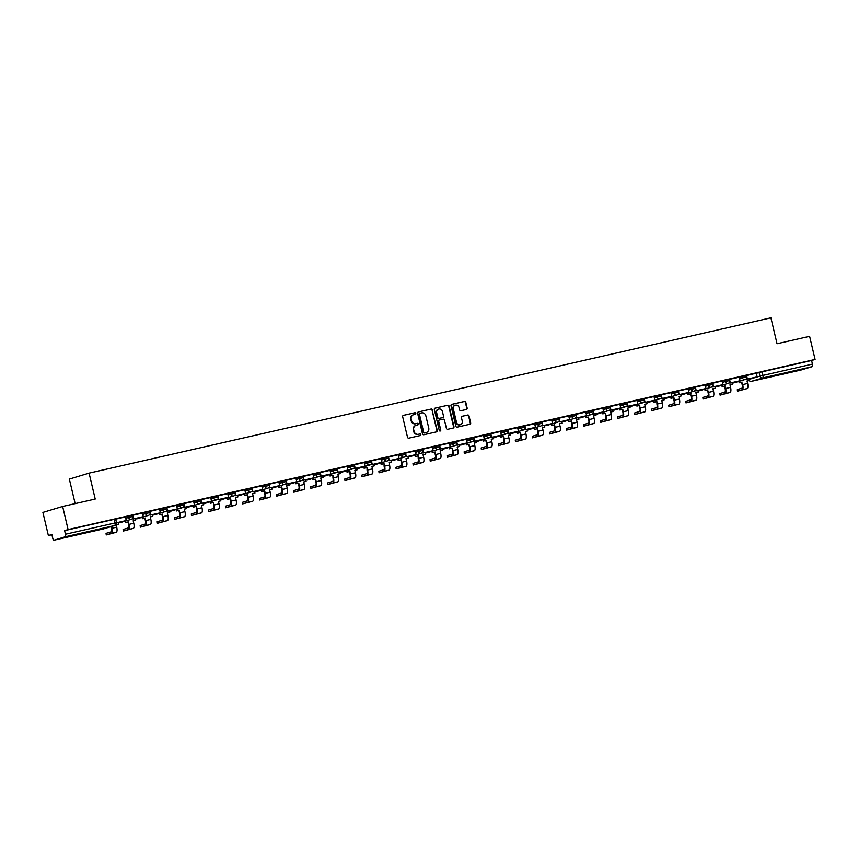 <?xml version="1.0" encoding="UTF-8"?>
<svg xmlns="http://www.w3.org/2000/svg" width="858" height="858" viewBox="0 0 858 858"><rect width="100%" height="100%" fill="white"/><g stroke="black" fill="none" stroke-linecap="round" stroke-linejoin="round"><path stroke-width="1.29" d="M415.808 413.374A0.826 0.772 73.2 0 0 414.875 412.741L403.474 415.347A1.169 1.105 73.2 0 0 402.67 416.731L407.518 437.258A1.169 1.105 73.2 0 0 408.869 438.148L420.259 435.553A0.826 0.772 73.2 0 0 420.828 434.588A0.826 0.772 73.2 0 0 419.884 433.955L418.414 434.298A3.754 3.518 73.2 0 1 414.114 431.424L413.706 429.719A3.754 3.518 73.2 0 1 416.28 425.289L417.76 424.946A0.826 0.772 73.2 0 0 418.318 423.981A0.826 0.772 73.2 0 0 417.385 423.348L415.905 423.691A3.754 3.518 73.2 0 1 411.604 420.817L411.207 419.112A3.754 3.518 73.2 0 1 413.771 414.682L415.251 414.339A0.826 0.772 73.2 0 0 415.808 413.374M415.047 414.393A0.826 0.772 73.2 0 0 414.478 412.87L403.249 415.422M420.055 435.607A0.826 0.772 73.2 0 0 419.487 434.073L418.414 434.298M417.556 425A0.826 0.772 73.2 0 0 416.988 423.466L415.905 423.691M79.655 533.697L67.514 536.765L79.655 533.697M792.771 371.267L780.619 374.345L792.771 371.267M466.366 409.491A1.169 1.105 73.2 0 0 467.17 408.108L465.808 402.348A1.169 1.105 73.2 0 0 464.468 401.447L451.812 404.332A1.169 1.105 73.2 0 0 451.008 405.716L455.855 426.244A1.169 1.105 73.2 0 0 457.196 427.145L469.862 424.26A1.169 1.105 73.2 0 0 470.667 422.876L469.015 415.916A1.169 1.105 73.2 0 0 467.674 415.025L462.258 416.259A1.169 1.105 73.2 0 0 461.454 417.642L462.269 421.085A3.132 2.939 73.2 0 1 460.306 424.742A3.132 2.939 73.2 0 1 456.531 422.393L453.335 408.88A3.132 2.939 73.2 0 1 455.298 405.223A3.132 2.939 73.2 0 1 459.073 407.571L459.609 409.824A1.169 1.105 73.2 0 0 460.95 410.725L466.366 409.491M65.219 536.797L54.054 540.165A2.392 0.826 -102.8 0 0 54.054 540.165A2.392 0.826 -102.8 0 1 52.713 538.084L51.855 534.48L48.37 535.531L42.9 512.408L62.645 506.456L95.217 499.045L89.093 473.133L770.934 317.825L777.058 343.736L809.63 336.315L815.1 359.438L68.104 529.579L64.607 530.63L65.465 534.234L116.516 522.651L115.658 519.047L114.125 519.358L114.983 522.962A2.392 0.826 -102.8 0 1 114.736 525.525L65.219 536.797A2.392 0.826 -102.8 0 0 65.465 534.234M62.645 506.456L68.104 529.579M432.443 409.942A1.169 1.105 73.2 0 0 431.102 409.051L418.436 411.937A1.169 1.105 73.2 0 0 417.631 413.32L422.49 433.848A1.169 1.105 73.2 0 0 423.831 434.738L436.497 431.864A1.169 1.105 73.2 0 0 437.29 430.469L432.046 410.06A1.169 1.105 73.2 0 0 430.705 409.169L418.211 412.012M435.124 408.129L447.779 405.255A1.169 1.105 73.2 0 1 449.131 406.145L453.979 426.673A1.169 1.105 73.2 0 1 453.174 428.056L447.758 429.29A1.169 1.105 73.2 0 1 446.417 428.399L444.444 420.066A1.169 1.105 73.2 0 0 443.103 419.176L439.511 419.991A1.169 1.105 73.2 0 0 438.706 421.375L440.755 430.051A0.826 0.772 73.2 0 1 440.24 431.006A0.826 0.772 73.2 0 1 439.253 430.384L434.32 409.513A1.169 1.105 73.2 0 1 435.124 408.129L434.985 408.172M756.316 373.348L759.115 372.511L759.963 376.104L812.462 364.092A2.392 0.826 77.2 0 1 812.215 366.656L801.04 370.023A2.392 0.826 77.2 0 1 801.029 370.034A2.392 0.826 77.2 0 1 801.007 370.034M48.37 535.531L51.92 534.727M75.15 503.614L69.348 479.086L89.093 473.133M815.1 359.438L811.604 360.489L812.462 364.092M116.549 522.801L126.233 520.549L125.44 516.934L115.691 519.154M132.818 518.071L133.044 519.036L143.286 516.666L142.492 513.052L132.743 515.272M149.871 514.189L150.096 515.154L160.339 512.784L159.545 509.169L149.796 511.389M166.924 510.306L167.149 511.271L177.392 508.901L176.598 505.287L166.849 507.507M183.977 506.424L184.202 507.389L194.444 505.019L193.651 501.404L183.891 503.625M201.029 502.541L201.255 503.507L211.497 501.136L210.703 497.522L200.944 499.742M218.082 498.659L218.307 499.624L228.55 497.254L227.745 493.64L217.996 495.86M235.124 494.776L235.36 495.731L245.602 493.361L244.798 489.746L235.049 491.966M252.177 490.883L252.413 491.849L262.655 489.478L261.851 485.864L252.102 488.084M269.23 487.001L269.455 487.966L279.697 485.596L278.904 481.981L269.155 484.202M286.282 483.118L286.508 484.084L296.75 481.713L295.956 478.099L286.207 480.319M303.335 479.236L303.56 480.201L313.803 477.831L313.009 474.217L303.26 476.437M320.388 475.353L320.613 476.319L330.856 473.948L330.062 470.334L320.313 472.554M337.441 471.471L337.666 472.436L347.908 470.066L347.115 466.452L337.366 468.672M354.493 467.589L354.719 468.554L364.961 466.173L364.167 462.559L354.408 464.789M371.546 463.706L371.771 464.661L382.014 462.29L381.22 458.676L371.46 460.896M388.599 459.813L388.824 460.778L399.067 458.408L398.262 454.794L388.513 457.014M405.641 455.93L405.877 456.896L416.119 454.526L415.315 450.911L405.566 453.131M422.694 452.048L422.93 453.013L433.172 450.643L432.368 447.029L422.619 449.249M439.746 448.166L439.972 449.131L450.214 446.761L449.42 443.146L439.671 445.366M456.799 444.283L457.024 445.248L467.267 442.878L466.473 439.264L456.724 441.484M473.852 440.401L474.077 441.366L484.32 438.996L483.526 435.381L473.777 437.601M490.905 436.518L491.13 437.473L501.372 435.103L500.579 431.488L490.83 433.719M507.957 432.625L508.183 433.59L518.425 431.22L517.631 427.606L507.872 429.826M525.01 428.743L525.235 429.708L535.478 427.338L534.684 423.723L524.924 425.943M551.673 419.862L541.977 422.061M559.116 420.978L559.341 421.943L569.583 419.573L568.779 415.958L559.03 418.178M576.158 417.095L576.394 418.06L586.636 415.69L585.832 412.076L576.083 414.296M593.21 413.213L593.446 414.178L603.678 411.808L602.884 408.194L593.135 410.414M610.263 409.33L610.488 410.296L620.731 407.925L619.937 404.311L610.188 406.531M627.316 405.448L627.541 406.402L637.784 404.032L636.99 400.418L627.241 402.649M644.369 401.555L644.594 402.52L654.836 400.15L654.043 396.535L644.294 398.756M671.042 392.674L661.346 394.873M678.474 393.79L678.699 394.755L688.942 392.385L688.148 388.771L678.388 390.991M705.147 384.899L695.441 387.108M712.58 386.025L712.805 386.99L723.047 384.62L722.243 381.006L712.494 383.226M729.632 382.142L729.858 383.108L740.1 380.738L739.296 377.123L729.547 379.343M739.274 377.23L742.063 376.394L742.363 377.67L746.878 376.619L746.578 375.343L742.063 376.394M722.221 381.113L725.01 380.276L725.31 381.553L729.826 380.502L729.525 379.225L725.01 380.276M705.169 385.006L707.957 384.159L708.258 385.435L712.773 384.395L712.472 383.108L707.957 384.159M688.116 388.889L690.905 388.041L691.216 389.317L695.72 388.277L695.42 386.99L690.905 388.041M671.063 392.771L673.852 391.924L674.163 393.2L678.667 392.16L678.367 390.883L673.852 391.924M654.01 396.653L656.81 395.806L657.11 397.093L661.615 396.042L661.314 394.766L656.81 395.806M636.958 400.536L639.757 399.699L640.057 400.976L644.562 399.925L644.261 398.648L639.757 399.699M619.905 404.418L622.704 403.582L623.005 404.858L627.509 403.807L627.209 402.531L622.704 403.582M602.852 408.301L605.651 407.464L605.952 408.74L610.467 407.689L610.156 406.413L605.651 407.464M585.8 412.183L588.599 411.347L588.899 412.623L593.414 411.572L593.114 410.296L588.599 411.347M568.757 416.076L571.546 415.229L571.846 416.505L576.361 415.465L576.061 414.178L571.546 415.229M551.705 419.959L554.493 419.112L554.794 420.388L559.309 419.348L559.008 418.071L554.493 419.112M534.652 423.841L537.44 422.994L537.741 424.27L542.256 423.23L541.956 421.954L537.44 422.994M517.599 427.724L520.388 426.876L520.699 428.163L525.203 427.112L524.903 425.836L520.388 426.876M500.546 431.606L503.335 430.77L503.646 432.046L508.151 430.995L507.85 429.719L503.335 430.77M483.494 435.489L486.293 434.652L486.593 435.928L491.098 434.877L490.797 433.601L486.293 434.652M466.441 439.371L469.24 438.535L469.541 439.811L474.045 438.76L473.745 437.483L469.24 438.535M449.388 443.254L452.187 442.417L452.488 443.693L456.992 442.642L456.692 441.366L452.187 442.417M432.335 447.147L435.135 446.299L435.435 447.576L439.95 446.535L439.639 445.248L435.135 446.299M415.283 451.029L418.082 450.182L418.382 451.458L422.897 450.418L422.597 449.142L418.082 450.182M398.241 454.912L401.029 454.064L401.329 455.351L405.845 454.3L405.544 453.024L401.029 454.064M381.188 458.794L383.976 457.947L384.277 459.234L388.792 458.183L388.492 456.906L383.976 457.947M364.135 462.676L366.924 461.84L367.224 463.116L371.739 462.065L371.439 460.789L366.924 461.84M347.082 466.559L349.871 465.722L350.182 466.999L354.686 465.948L354.386 464.671L349.871 465.722M330.03 470.441L332.818 469.605L333.129 470.881L337.634 469.83L337.333 468.554L332.818 469.605M312.977 474.324L315.776 473.487L316.076 474.764L320.581 473.713L320.281 472.436L315.776 473.487M295.924 478.217L298.723 477.37L299.024 478.646L303.528 477.606L303.228 476.319L298.723 477.37M278.871 482.099L281.671 481.252L281.971 482.528L286.475 481.488L286.175 480.212L281.671 481.252M261.819 485.982L264.618 485.135L264.918 486.422L269.433 485.371L269.122 484.094L264.618 485.135M244.766 489.864L247.565 489.017L247.865 490.304L252.381 489.253L252.08 487.977L247.565 489.017M227.724 493.747L230.512 492.91L230.813 494.187L235.328 493.136L235.028 491.859L230.512 492.91M210.671 497.629L213.46 496.793L213.76 498.069L218.275 497.018L217.975 495.742L213.46 496.793M193.618 501.512L196.407 500.675L196.707 501.951L201.222 500.9L200.922 499.624L196.407 500.675M176.566 505.405L179.354 504.558L179.665 505.834L184.17 504.794L183.869 503.507L179.354 504.558M159.513 509.287L162.301 508.44L162.612 509.716L167.117 508.676L166.817 507.389L162.301 508.44M142.46 513.17L145.259 512.323L145.56 513.599L150.064 512.558L149.764 511.282L145.259 512.323M125.407 517.052L128.207 516.205L128.507 517.492L133.011 516.441L132.711 515.165L128.207 516.205M746.675 378.26L746.91 379.225L757.153 376.855L756.348 373.241L746.599 375.461M811.604 360.489L759.115 372.511M64.607 530.63L114.125 519.358M413.363 414.8A3.754 3.518 73.2 0 0 410.81 419.23L411.207 419.112M415.508 423.809A3.754 3.518 73.2 0 1 411.218 420.935L410.81 419.23M415.862 425.407A3.754 3.518 73.2 0 0 413.32 429.837L413.706 429.719M418.018 434.416A3.754 3.518 73.2 0 1 413.717 431.542L413.32 429.837M436.325 431.896A1.169 1.105 73.2 0 0 436.904 430.598L432.046 410.06M420.002 413.256A0.826 0.772 73.2 0 0 419.433 414.232L423.691 432.25A0.826 0.772 73.2 0 0 424.635 432.872L426.19 432.518A3.754 3.518 73.2 0 0 428.764 428.088L425.847 415.776A3.754 3.518 73.2 0 0 421.557 412.902L420.002 413.256M419.905 413.288L419.605 413.384A0.826 0.772 73.2 0 0 419.036 414.35L419.433 414.232M425.793 432.647L426.19 432.518A3.754 3.518 73.2 0 1 425.793 432.647L424.238 433A0.826 0.772 73.2 0 1 423.305 432.368L419.036 414.35M434.899 408.215L447.779 405.255M453.013 428.099A1.169 1.105 73.2 0 0 453.582 426.791L448.734 406.263A1.169 1.105 73.2 0 0 447.393 405.373M439.371 420.034L439.114 420.109A1.169 1.105 73.2 0 0 438.309 421.493L440.755 430.051M440.036 431.038A0.826 0.772 73.2 0 0 440.358 430.169M442.406 411.432A3.132 2.939 73.2 0 0 438.631 409.084A3.132 2.939 73.2 0 0 436.668 412.741L437.794 417.503A1.169 1.105 73.2 0 0 439.135 418.393L442.728 417.578A1.169 1.105 73.2 0 0 443.532 416.194L442.406 411.432M438.438 409.148A3.132 2.939 73.2 0 0 436.272 412.859L436.668 412.741M442.471 417.653A1.169 1.105 73.2 0 1 442.331 417.696L438.738 418.511A1.169 1.105 73.2 0 1 437.398 417.621L436.272 412.859M455.105 405.298A3.132 2.939 73.2 0 0 452.938 408.998L453.335 408.88M460.103 424.796A3.132 2.939 73.2 0 1 456.134 422.511L452.938 408.998M469.691 424.292A1.169 1.105 73.2 0 0 470.27 422.994L468.618 416.033A1.169 1.105 73.2 0 0 467.278 415.143L462.033 416.334M466.205 409.523A1.169 1.105 73.2 0 0 466.773 408.226L465.411 402.466A1.169 1.105 73.2 0 0 464.071 401.565L451.576 404.418M106.253 534.942L106.049 533.376L106.253 534.942L116.238 532.282A4.773 1.641 -102.8 0 0 116.72 527.166L116.13 524.667L118.533 524.12L118.136 522.436M118.533 524.12L116.141 524.699M110.875 526.694L111.293 528.442A3.228 1.115 77.2 0 1 110.961 531.896L106.049 533.376M126.233 520.549L116.538 522.758M106.403 534.888L111.325 533.408A4.773 1.641 -102.8 0 0 111.808 528.281L111.39 526.533M123.305 531.059L123.102 529.493L123.305 531.059L133.29 528.399A4.773 1.641 -102.8 0 0 133.773 523.283L133.183 520.785L135.585 520.238L135.189 518.554M135.585 520.238L133.194 520.817M123.455 531.005L128.378 529.525A4.773 1.641 -102.8 0 0 128.85 524.399L128.26 521.9L128.346 524.549A3.228 1.115 77.2 0 1 128.014 528.013L123.102 529.493M127.756 522.061L125.343 522.608L125.525 521.042M125.011 521.192L125.343 522.608M143.286 516.666L133.558 518.886L133.076 516.827M128.26 521.9L125.858 522.447M140.358 527.177L140.154 525.611L140.358 527.177L150.343 524.517A4.773 1.641 -102.8 0 0 150.826 519.39L150.236 516.902L152.638 516.344L152.241 514.671M152.638 516.344L150.247 516.934M140.508 527.123L145.431 525.643A4.773 1.641 -102.8 0 0 145.903 520.516L144.798 518.168L145.388 520.667A3.228 1.115 77.2 0 1 145.066 524.131L140.154 525.611M144.798 518.168L142.396 518.715L142.578 517.159M142.063 517.31L142.396 518.715M160.339 512.784L150.611 515.004L150.129 512.945M145.313 518.018L142.911 518.564M157.411 523.294L157.207 521.728L157.411 523.294L167.396 520.634A4.773 1.641 -102.8 0 0 167.878 515.508L167.289 513.009L169.691 512.462L169.294 510.778M169.691 512.462L167.299 513.052M157.561 523.241L162.473 521.761A4.773 1.641 -102.8 0 0 162.956 516.634L161.851 514.285L162.441 516.784A3.228 1.115 77.2 0 1 162.119 520.248L157.207 521.728M161.851 514.285L159.449 514.832L159.631 513.277M159.116 513.427L159.449 514.832M177.392 508.901L167.664 511.111L167.181 509.062M162.366 514.135L159.963 514.682M174.464 519.412L174.26 517.846L174.464 519.412L184.449 516.752A4.773 1.641 -102.8 0 0 184.931 511.625L184.341 509.126L186.744 508.579L186.347 506.896M186.744 508.579L184.352 509.169M174.614 519.358L179.526 517.867A4.773 1.641 -102.8 0 0 180.008 512.752L178.904 510.403L179.494 512.902A3.228 1.115 77.2 0 1 179.172 516.366L174.26 517.846M178.904 510.403L176.501 510.95L176.684 509.384M176.169 509.545L176.501 510.95M194.444 505.019L184.717 507.228L184.234 505.18M179.419 510.253L177.016 510.8M191.506 515.529L191.313 513.963L191.506 515.529L201.501 512.87A4.773 1.641 -102.8 0 0 201.984 507.743L201.394 505.244L203.796 504.697L203.4 503.013M203.796 504.697L201.394 505.287M191.666 515.465L196.579 513.985A4.773 1.641 -102.8 0 0 197.061 508.869L196.471 506.37L196.546 509.019A3.228 1.115 77.2 0 1 196.225 512.473L191.313 513.963M195.956 506.52L193.554 507.067L193.736 505.501M193.222 505.662L193.554 507.067M211.497 501.136L201.769 503.346L201.276 501.297M196.471 506.37L194.069 506.917M208.558 511.647L208.365 510.07L208.558 511.647L218.554 508.987A4.773 1.641 -102.8 0 0 219.037 503.861L218.447 501.362L220.849 500.815L220.452 499.131M220.849 500.815L218.447 501.394M208.719 511.582L213.631 510.102A4.773 1.641 -102.8 0 0 214.114 504.976L213.524 502.477L213.599 505.137A3.228 1.115 77.2 0 1 213.277 508.59L208.365 510.07M213.009 502.638L210.607 503.185L210.789 501.619M210.274 501.78L210.607 503.185M228.55 497.254L218.822 499.463L218.329 497.415M213.524 502.477L211.122 503.035M225.611 507.764L225.407 506.188L225.611 507.764L235.607 505.105A4.773 1.641 -102.8 0 0 236.079 499.978L235.489 497.479L237.902 496.932L237.505 495.248M237.902 496.932L235.5 497.511M225.772 507.7L230.684 506.22A4.773 1.641 -102.8 0 0 231.167 501.093L230.577 498.595L230.652 501.254A3.228 1.115 77.2 0 1 230.33 504.708L225.407 506.188M230.062 498.755L227.66 499.302L227.842 497.737M227.327 497.897L227.66 499.302M245.602 493.361L235.875 495.581L235.382 493.522M230.577 498.595L228.174 499.142M242.664 503.871L242.46 502.305L242.664 503.871L252.66 501.211A4.773 1.641 -102.8 0 0 253.131 496.096L252.542 493.597L254.955 493.05L254.547 491.366M254.955 493.05L252.552 493.629M242.825 503.818L247.737 502.338A4.773 1.641 -102.8 0 0 248.219 497.211L247.63 494.712L247.705 497.372A3.228 1.115 77.2 0 1 247.383 500.825L242.46 502.305M247.115 494.873L244.712 495.42L244.884 493.854M244.38 494.004L244.712 495.42M262.655 489.478L252.917 491.698L252.434 489.639M247.63 494.712L245.216 495.259M259.717 499.989L259.513 498.423L259.717 499.989L269.702 497.329A4.773 1.641 -102.8 0 0 270.184 492.213L269.594 489.714L271.997 489.167L271.6 487.483M271.997 489.167L269.605 489.746M259.877 499.935L264.79 498.455A4.773 1.641 -102.8 0 0 265.272 493.329L264.682 490.83L264.757 493.479A3.228 1.115 77.2 0 1 264.436 496.943L259.513 498.423M264.167 490.99L261.765 491.537L261.937 489.972M261.422 490.122L261.765 491.537M279.697 485.596L269.97 487.816L269.487 485.757M264.682 490.83L262.269 491.377M276.769 496.106L276.566 494.54L276.769 496.106L286.754 493.447A4.773 1.641 -102.8 0 0 287.237 488.32L286.647 485.832L289.049 485.274L288.653 483.601M289.049 485.274L286.658 485.864M276.919 496.053L281.842 494.573A4.773 1.641 -102.8 0 0 282.325 489.446L281.724 486.947L281.81 489.596A3.228 1.115 77.2 0 1 281.478 493.06L276.566 494.54M281.22 487.097L278.807 487.644L278.989 486.089M278.475 486.239L278.807 487.644M296.75 481.713L287.022 483.933L286.54 481.874M281.724 486.947L279.322 487.494M293.822 492.224L293.618 490.658L293.822 492.224L303.807 489.564A4.773 1.641 -102.8 0 0 304.29 484.438L303.7 481.939L306.102 481.392L305.705 479.708M306.102 481.392L303.711 481.981M293.972 492.17L298.895 490.679A4.773 1.641 -102.8 0 0 299.367 485.564L298.777 483.065L298.863 485.714A3.228 1.115 77.2 0 1 298.53 489.178L293.618 490.658M298.273 483.215L295.86 483.762L296.042 482.207M295.527 482.357L295.86 483.762M313.803 477.831L304.075 480.04L303.593 477.992M298.777 483.065L296.375 483.612M310.875 488.341L310.671 486.776L310.875 488.341L320.86 485.682A4.773 1.641 -102.8 0 0 321.342 480.555L320.753 478.056L323.155 477.509L322.758 475.825M323.155 477.509L320.763 478.099M311.025 488.277L315.948 486.797A4.773 1.641 -102.8 0 0 316.42 481.681L315.315 479.332L315.905 481.831A3.228 1.115 77.2 0 1 315.583 485.296L310.671 486.776M315.315 479.332L312.913 479.879L313.095 478.314M312.58 478.474L312.913 479.879M330.856 473.948L321.128 476.158L320.645 474.109M315.83 479.182L313.427 479.729M327.928 484.459L327.724 482.893L327.928 484.459L337.913 481.799A4.773 1.641 -102.8 0 0 338.395 476.673L337.805 474.174L340.208 473.627L339.811 471.943M340.208 473.627L337.816 474.206M328.078 484.395L332.99 482.915A4.773 1.641 -102.8 0 0 333.472 477.799L332.883 475.3L332.958 477.949A3.228 1.115 77.2 0 1 332.636 481.402L327.724 482.893M332.368 475.45L329.965 475.997L330.148 474.431M329.633 474.592L329.965 475.997M347.908 470.066L338.181 472.275L337.698 470.227M332.883 475.3L330.48 475.847M344.98 480.577L344.777 479L344.98 480.577L354.965 477.917A4.773 1.641 -102.8 0 0 355.448 472.79L354.858 470.291L357.26 469.744L356.864 468.06M357.26 469.744L354.858 470.323M345.131 480.512L350.043 479.032A4.773 1.641 -102.8 0 0 350.525 473.906L349.935 471.407L350.01 474.066A3.228 1.115 77.2 0 1 349.689 477.52L344.777 479M349.421 471.568L347.018 472.114L347.2 470.549M346.686 470.71L347.018 472.114M364.961 466.173L355.233 468.393L354.751 466.334M349.935 471.407L347.533 471.964M362.022 476.694L361.829 475.118L362.022 476.694L372.018 474.034A4.773 1.641 -102.8 0 0 372.501 468.908L371.911 466.409L374.313 465.862L373.916 464.178M374.313 465.862L371.911 466.441M362.183 476.63L367.095 475.15A4.773 1.641 -102.8 0 0 367.578 470.023L366.988 467.524L367.063 470.184A3.228 1.115 77.2 0 1 366.741 473.637L361.829 475.118M366.473 467.685L364.071 468.232L364.253 466.666M363.738 466.816L364.071 468.232M382.014 462.29L372.286 464.51L371.793 462.451M366.988 467.524L364.586 468.071M379.075 472.801L378.882 471.235L379.075 472.801L389.071 470.141A4.773 1.641 -102.8 0 0 389.553 465.025L388.953 462.526L391.366 461.979L390.969 460.296M391.366 461.979L388.964 462.559M379.236 472.747L384.148 471.267A4.773 1.641 -102.8 0 0 384.631 466.141L384.041 463.642L384.116 466.302A3.228 1.115 77.2 0 1 383.794 469.755L378.882 471.235M383.526 463.803L381.124 464.35L381.306 462.784M380.791 462.934L381.124 464.35M399.067 458.408L389.339 460.628L388.846 458.569M384.041 463.642L381.638 464.189M396.128 468.918L395.924 467.353L396.128 468.918L406.124 466.259A4.773 1.641 -102.8 0 0 406.595 461.143L406.006 458.644L408.419 458.097L408.022 456.413M408.419 458.097L406.016 458.676M396.289 468.865L401.201 467.385A4.773 1.641 -102.8 0 0 401.683 462.258L401.094 459.759L401.169 462.408A3.228 1.115 77.2 0 1 400.847 465.873L395.924 467.353M400.579 459.92L398.176 460.467L398.359 458.901M397.844 459.051L398.176 460.467M416.119 454.526L406.392 456.746L405.898 454.686M401.094 459.759L398.691 460.306M413.181 465.036L412.977 463.47L413.181 465.036L423.176 462.376A4.773 1.641 -102.8 0 0 423.648 457.25L423.058 454.751L425.471 454.204L425.064 452.52M425.471 454.204L423.069 454.794M413.341 464.982L418.254 463.502A4.773 1.641 -102.8 0 0 418.736 458.376L418.146 455.877L418.221 458.526A3.228 1.115 77.2 0 1 417.9 461.99L412.977 463.47M417.631 456.027L415.229 456.574L415.401 455.019M414.897 455.169L415.229 456.574M433.172 450.643L423.434 452.863L422.951 450.804M418.146 455.877L415.733 456.424M430.233 461.154L430.03 459.588L430.233 461.154L440.218 458.494A4.773 1.641 -102.8 0 0 440.701 453.367L440.111 450.868L442.514 450.321L442.117 448.637M442.514 450.321L440.122 450.911M430.394 461.1L435.306 459.609A4.773 1.641 -102.8 0 0 435.789 454.493L434.684 452.145L435.274 454.643A3.228 1.115 77.2 0 1 434.952 458.108L430.03 459.588M434.684 452.145L432.271 452.692L432.453 451.136M431.939 451.287L432.271 452.692M450.214 446.761L440.486 448.97L440.004 446.921M435.199 451.994L432.786 452.541M447.286 457.271L447.082 455.705L447.286 457.271L457.271 454.611A4.773 1.641 -102.8 0 0 457.754 449.485L457.164 446.986L459.566 446.439L459.169 444.755M459.566 446.439L457.175 447.029M447.436 457.207L452.359 455.727A4.773 1.641 -102.8 0 0 452.842 450.611L452.241 448.112L452.327 450.761A3.228 1.115 77.2 0 1 451.994 454.214L447.082 455.705M451.737 448.262L449.324 448.809L449.506 447.243M448.991 447.404L449.324 448.809M467.267 442.878L457.539 445.087L457.057 443.039M452.241 448.112L449.839 448.659M464.339 453.389L464.135 451.823L464.339 453.389L474.324 450.729A4.773 1.641 -102.8 0 0 474.806 445.602L474.217 443.103L476.619 442.556L476.222 440.873M476.619 442.556L474.227 443.136M464.489 453.324L469.412 451.844A4.773 1.641 -102.8 0 0 469.884 446.718L468.79 444.38L469.38 446.879A3.228 1.115 77.2 0 1 469.047 450.332L464.135 451.823M468.79 444.38L466.377 444.927L466.559 443.361M466.044 443.522L466.377 444.927M484.32 438.996L474.592 441.205L474.109 439.157M469.294 444.229L466.891 444.776M481.392 449.506L481.188 447.93L481.392 449.506L491.377 446.846A4.773 1.641 -102.8 0 0 491.859 441.72L491.269 439.221L493.672 438.674L493.275 436.99M493.672 438.674L491.28 439.253M481.542 449.442L486.465 447.962A4.773 1.641 -102.8 0 0 486.936 442.835L485.832 440.497L486.422 442.996A3.228 1.115 77.2 0 1 486.1 446.45L481.188 447.93M485.832 440.497L483.429 441.044L483.612 439.478M483.097 439.639L483.429 441.044M501.372 435.103L491.645 437.323L491.162 435.263M486.347 440.336L483.944 440.894M498.444 445.613L498.241 444.047L498.444 445.613L508.429 442.953A4.773 1.641 -102.8 0 0 508.912 437.837L508.322 435.338L510.724 434.791L510.328 433.108M510.724 434.791L508.333 435.371M498.595 445.559L503.507 444.079A4.773 1.641 -102.8 0 0 503.989 438.953L503.399 436.454L503.474 439.114A3.228 1.115 77.2 0 1 503.153 442.567L498.241 444.047M502.885 436.615L500.482 437.162L500.664 435.596M500.15 435.746L500.482 437.162M518.425 431.22L508.697 433.44L508.215 431.381M503.399 436.454L500.997 437.001M515.497 441.731L515.293 440.165L515.497 441.731L525.482 439.071A4.773 1.641 -102.8 0 0 525.965 433.955L525.375 431.456L527.777 430.909L527.38 429.225M527.777 430.909L525.375 431.488M515.647 441.677L520.559 440.197A4.773 1.641 -102.8 0 0 521.042 435.07L520.452 432.571L520.527 435.231A3.228 1.115 77.2 0 1 520.205 438.685L515.293 440.165M519.937 432.732L517.535 433.279L517.717 431.713M517.202 431.864L517.535 433.279M535.478 427.338L525.75 429.558L525.268 427.499M520.452 432.571L518.05 433.118M532.539 437.848L532.346 436.282L532.539 437.848L542.535 435.188A4.773 1.641 -102.8 0 0 543.017 430.072L542.428 427.574L544.83 427.027L544.433 425.343M544.83 427.027L542.428 427.606M532.7 437.794L537.612 436.314A4.773 1.641 -102.8 0 0 538.095 431.188L537.505 428.689L537.58 431.338A3.228 1.115 77.2 0 1 537.258 434.802L532.346 436.282M536.99 428.839L534.588 429.397L534.77 427.831M534.255 427.981L534.588 429.397M542.063 424.86L542.288 425.825L552.531 423.455L542.803 425.675L542.31 423.616M552.531 423.455L551.673 419.852M537.505 428.689L535.102 429.236M549.592 433.966L549.399 432.4L549.592 433.966L559.588 431.306A4.773 1.641 -102.8 0 0 560.07 426.179L559.47 423.68L561.883 423.133L561.486 421.45M561.883 423.133L559.48 423.723M549.753 433.912L554.665 432.432A4.773 1.641 -102.8 0 0 555.147 427.305L554.558 424.807L554.633 427.456A3.228 1.115 77.2 0 1 554.311 430.92L549.399 432.4M554.043 424.957L551.64 425.504L551.823 423.949M551.308 424.099L551.64 425.504M569.583 419.573L559.856 421.793L559.362 419.734M554.558 424.807L552.155 425.354M566.645 430.083L566.441 428.517L566.645 430.083L576.64 427.423A4.773 1.641 -102.8 0 0 577.112 422.297L576.522 419.798L578.935 419.251L578.528 417.567M578.935 419.251L576.533 419.841M566.806 430.03L571.718 428.539A4.773 1.641 -102.8 0 0 572.2 423.423L571.61 420.924L571.685 423.573A3.228 1.115 77.2 0 1 571.364 427.037L566.441 428.517M571.096 421.074L568.693 421.621L568.865 420.066M568.361 420.216L568.693 421.621M586.636 415.69L576.908 417.9L576.415 415.851M571.61 420.924L569.208 421.471M583.697 426.201L583.494 424.635L583.697 426.201L593.693 423.541A4.773 1.641 -102.8 0 0 594.165 418.414L593.575 415.916L595.978 415.369L595.581 413.685M595.978 415.369L593.586 415.958M583.858 426.136L588.77 424.656A4.773 1.641 -102.8 0 0 589.253 419.541L588.148 417.192L588.738 419.691A3.228 1.115 77.2 0 1 588.416 423.144L583.494 424.635M588.148 417.192L585.746 417.739L585.917 416.173M585.413 416.334L585.746 417.739M603.678 411.808L593.95 414.017L593.468 411.969M588.663 417.042L586.25 417.589M600.75 422.318L600.546 420.742L600.75 422.318L610.735 419.659A4.773 1.641 -102.8 0 0 611.218 414.532L610.628 412.033L613.03 411.486L612.633 409.802M613.03 411.486L610.639 412.065M600.9 422.254L605.823 420.774A4.773 1.641 -102.8 0 0 606.306 415.647L605.201 413.309L605.791 415.808A3.228 1.115 77.2 0 1 605.469 419.262L600.546 420.742M605.201 413.309L602.788 413.856L602.97 412.29M602.455 412.451L602.788 413.856M620.731 407.925L611.003 410.135L610.521 408.086M605.716 413.159L603.303 413.706M617.803 418.436L617.599 416.859L617.803 418.436L627.788 415.776A4.773 1.641 -102.8 0 0 628.27 410.65L627.681 408.151L630.083 407.604L629.686 405.92M630.083 407.604L627.691 408.183M617.953 418.372L622.876 416.891A4.773 1.641 -102.8 0 0 623.358 411.765L622.758 409.266L622.844 411.926A3.228 1.115 77.2 0 1 622.511 415.379L617.599 416.859M622.254 409.427L619.841 409.974L620.023 408.408M619.508 408.569L619.841 409.974M637.784 404.032L628.056 406.252L627.573 404.193M622.758 409.266L620.355 409.813M634.856 414.543L634.652 412.977L634.856 414.543L644.841 411.883A4.773 1.641 -102.8 0 0 645.323 406.767L644.733 404.268L647.136 403.721L646.739 402.037M647.136 403.721L644.744 404.3M635.006 414.489L639.929 413.009A4.773 1.641 -102.8 0 0 640.4 407.882L639.296 405.544L639.896 408.043A3.228 1.115 77.2 0 1 639.564 411.497L634.652 412.977M639.296 405.544L636.893 406.091L637.076 404.526M636.561 404.676L636.893 406.091M654.836 400.15L645.109 402.37L644.626 400.311M639.811 405.384L637.408 405.931M651.908 410.66L651.705 409.094L651.908 410.66L661.893 408A4.773 1.641 -102.8 0 0 662.376 402.885L661.786 400.386L664.189 399.839L663.792 398.155M664.189 399.839L661.797 400.418M652.059 410.607L656.971 409.127A4.773 1.641 -102.8 0 0 657.453 404L656.863 401.501L656.938 404.161A3.228 1.115 77.2 0 1 656.617 407.614L651.705 409.094M656.349 401.662L653.946 402.209L654.128 400.643M653.614 400.793L653.946 402.209M661.421 397.672L661.647 398.638L671.889 396.267L662.161 398.487L661.679 396.428M671.889 396.267L671.042 392.664M656.863 401.501L654.461 402.048M668.961 406.778L668.757 405.212L668.961 406.778L678.946 404.118A4.773 1.641 -102.8 0 0 679.429 398.991L678.839 396.503L681.241 395.956L680.844 394.272M681.241 395.956L678.85 396.535M669.111 406.724L674.023 405.244A4.773 1.641 -102.8 0 0 674.506 400.118L673.916 397.619L673.991 400.268A3.228 1.115 77.2 0 1 673.669 403.732L668.757 405.212M673.401 397.769L670.999 398.326L671.181 396.761M670.666 396.911L670.999 398.326M688.942 392.385L679.214 394.605L678.732 392.546M673.916 397.619L671.514 398.166M686.003 402.895L685.81 401.329L686.003 402.895L695.999 400.236A4.773 1.641 -102.8 0 0 696.481 395.109L695.892 392.61L698.294 392.063L697.897 390.379M698.294 392.063L695.892 392.653M686.164 402.842L691.076 401.362A4.773 1.641 -102.8 0 0 691.559 396.235L690.454 393.886L691.044 396.385A3.228 1.115 77.2 0 1 690.722 399.849L685.81 401.329M690.454 393.886L688.052 394.433L688.234 392.878M687.719 393.028L688.052 394.433M695.527 389.907L695.752 390.873L705.995 388.502L696.267 390.722L695.784 388.663M705.995 388.502L705.137 384.899M690.969 393.736L688.566 394.283M703.056 399.013L702.863 397.447L703.056 399.013L713.052 396.353A4.773 1.641 -102.8 0 0 713.534 391.227L712.944 388.728L715.347 388.181L714.95 386.497M715.347 388.181L712.944 388.771M703.217 398.959L708.129 397.469A4.773 1.641 -102.8 0 0 708.611 392.353L707.507 390.004L708.097 392.503A3.228 1.115 77.2 0 1 707.775 395.967L702.863 397.447M707.507 390.004L705.104 390.551L705.287 388.985M704.772 389.146L705.104 390.551M723.047 384.62L713.32 386.829L712.826 384.781M708.022 389.854L705.619 390.401M720.109 395.13L719.905 393.565L720.109 395.13L730.104 392.471A4.773 1.641 -102.8 0 0 730.587 387.344L729.986 384.845L732.4 384.298L732.003 382.614M732.4 384.298L729.997 384.888M720.27 395.066L725.182 393.586A4.773 1.641 -102.8 0 0 725.664 388.47L724.56 386.121L725.149 388.62A3.228 1.115 77.2 0 1 724.828 392.074L719.905 393.565M724.56 386.121L722.157 386.668L722.339 385.103M721.825 385.263L722.157 386.668M740.1 380.738L730.373 382.947L729.879 380.898M725.074 385.971L722.672 386.518M737.161 391.248L736.958 389.671L737.161 391.248L747.157 388.588A4.773 1.641 -102.8 0 0 747.629 383.462L747.039 380.963L749.452 380.416L749.045 378.732M749.452 380.416L747.05 380.995M737.322 391.184L742.234 389.704A4.773 1.641 -102.8 0 0 742.717 384.577L741.612 382.239L742.202 384.738A3.228 1.115 77.2 0 1 741.88 388.191L736.958 389.671M741.612 382.239L739.21 382.786L739.381 381.22M738.877 381.381L739.21 382.786M757.153 376.855L747.425 379.064L746.932 377.016M742.127 382.089L739.725 382.636M749.195 379.354L759.963 376.104A2.392 2.242 -106.8 0 0 762.698 377.938L751.533 381.306L801.04 370.023L751.511 381.306A2.392 0.826 77.2 0 0 751.533 381.306A2.392 2.242 -106.8 0 1 749.27 380.469M812.215 366.656L762.698 377.938A2.392 0.826 -102.8 0 0 762.944 375.375L762.086 371.771M103.55 528.893A2.392 2.392 0 0 0 103.7 528.85A2.392 2.242 73.2 0 1 103.561 528.893A2.392 0.826 77.2 0 1 103.528 528.893A2.392 0.826 77.2 0 1 103.55 528.893L54.033 540.175L103.561 528.893L114.736 525.525A2.392 2.242 73.2 0 0 114.875 525.482A2.392 2.392 0 0 0 116.516 522.651M739.575 378.507L742.363 377.67A2.392 2.242 -106.8 0 0 745.237 379.461A2.392 2.392 0 0 0 746.878 376.619M722.522 382.4L725.31 381.553A2.392 2.242 -106.8 0 0 728.185 383.344A2.392 2.392 0 0 0 729.826 380.502M705.469 386.282L708.258 385.435A2.392 2.242 -106.8 0 0 711.143 387.226A2.392 2.392 0 0 0 712.773 384.395M688.416 390.165L691.216 389.317A2.392 2.242 -106.8 0 0 694.09 391.109A2.392 2.392 0 0 0 695.72 388.277M671.364 394.047L674.163 393.2A2.392 2.242 -106.8 0 0 677.037 394.991A2.392 2.392 0 0 0 678.667 392.16M654.311 397.93L657.11 397.093A2.392 2.242 -106.8 0 0 659.984 398.873A2.392 2.392 0 0 0 661.615 396.042M637.258 401.812L640.057 400.976A2.392 2.242 -106.8 0 0 642.932 402.756A2.392 2.392 0 0 0 644.562 399.925M620.205 405.695L623.005 404.858A2.392 2.242 -106.8 0 0 625.879 406.649A2.392 2.392 0 0 0 627.509 403.807M603.163 409.577L605.952 408.74A2.392 2.242 -106.8 0 0 608.826 410.532A2.392 2.392 0 0 0 610.467 407.689M586.111 413.47L588.899 412.623A2.392 2.242 -106.8 0 0 591.773 414.414A2.392 2.392 0 0 0 593.414 411.572M569.058 417.353L571.846 416.505A2.392 2.242 -106.8 0 0 574.721 418.296A2.392 2.392 0 0 0 576.361 415.465M552.005 421.235L554.794 420.388A2.392 2.242 -106.8 0 0 557.668 422.179A2.392 2.392 0 0 0 559.309 419.348M534.952 425.118L537.741 424.27A2.392 2.242 -106.8 0 0 540.626 426.061A2.392 2.392 0 0 0 542.256 423.23M517.9 429L520.699 428.163A2.392 2.242 -106.8 0 0 523.573 429.944A2.392 2.392 0 0 0 525.203 427.112M500.847 432.882L503.646 432.046A2.392 2.242 -106.8 0 0 506.52 433.837A2.392 2.392 0 0 0 508.151 430.995M483.794 436.765L486.593 435.928A2.392 2.242 -106.8 0 0 489.468 437.719A2.392 2.392 0 0 0 491.098 434.877M466.741 440.658L469.541 439.811A2.392 2.242 -106.8 0 0 472.415 441.602A2.392 2.392 0 0 0 474.045 438.76M449.689 444.541L452.488 443.693A2.392 2.242 -106.8 0 0 455.362 445.484A2.392 2.392 0 0 0 456.992 442.642M432.647 448.423L435.435 447.576A2.392 2.242 -106.8 0 0 438.309 449.367A2.392 2.392 0 0 0 439.95 446.535M415.594 452.305L418.382 451.458A2.392 2.242 -106.8 0 0 421.257 453.249A2.392 2.392 0 0 0 422.897 450.418M398.541 456.188L401.329 455.351A2.392 2.242 -106.8 0 0 404.204 457.132A2.392 2.392 0 0 0 405.845 454.3M381.488 460.07L384.277 459.234A2.392 2.242 -106.8 0 0 387.151 461.014A2.392 2.392 0 0 0 388.792 458.183M364.435 463.953L367.224 463.116A2.392 2.242 -106.8 0 0 370.109 464.907A2.392 2.392 0 0 0 371.739 462.065M347.383 467.835L350.182 466.999A2.392 2.242 -106.8 0 0 353.056 468.79A2.392 2.392 0 0 0 354.686 465.948M330.33 471.728L333.129 470.881A2.392 2.242 -106.8 0 0 336.004 472.672A2.392 2.392 0 0 0 337.634 469.83M313.277 475.611L316.076 474.764A2.392 2.242 -106.8 0 0 318.951 476.555A2.392 2.392 0 0 0 320.581 473.713M296.224 479.493L299.024 478.646A2.392 2.242 -106.8 0 0 301.898 480.437A2.392 2.392 0 0 0 303.528 477.606M279.172 483.376L281.971 482.528A2.392 2.242 -106.8 0 0 284.845 484.32A2.392 2.392 0 0 0 286.475 481.488M262.13 487.258L264.918 486.422A2.392 2.242 -106.8 0 0 267.793 488.202A2.392 2.392 0 0 0 269.433 485.371M245.077 491.141L247.865 490.304A2.392 2.242 -106.8 0 0 250.74 492.084A2.392 2.392 0 0 0 252.381 489.253M228.024 495.023L230.813 494.187A2.392 2.242 -106.8 0 0 233.687 495.978A2.392 2.392 0 0 0 235.328 493.136M210.971 498.906L213.76 498.069A2.392 2.242 -106.8 0 0 216.634 499.86A2.392 2.392 0 0 0 218.275 497.018M193.919 502.799L196.707 501.951A2.392 2.242 -106.8 0 0 199.592 503.743A2.392 2.392 0 0 0 201.222 500.9M176.866 506.681L179.665 505.834A2.392 2.242 -106.8 0 0 182.539 507.625A2.392 2.392 0 0 0 184.17 504.794M159.813 510.564L162.612 509.716A2.392 2.242 -106.8 0 0 165.487 511.507A2.392 2.392 0 0 0 167.117 508.676M142.76 514.446L145.56 513.599A2.392 2.242 -106.8 0 0 148.434 515.39A2.392 2.392 0 0 0 150.064 512.558M125.708 518.329L128.507 517.492A2.392 2.242 -106.8 0 0 131.381 519.272A2.392 2.392 0 0 0 133.011 516.441M120.345 522.597A2.392 2.242 -106.8 0 1 120.066 522.683A2.392 2.242 73.2 0 1 118.393 522.372M137.398 518.715A2.392 2.242 -106.8 0 1 137.119 518.8A2.392 2.242 73.2 0 1 135.446 518.489M154.451 514.832A2.392 2.242 -106.8 0 1 154.172 514.918A2.392 2.242 73.2 0 1 152.499 514.607M171.503 510.95A2.392 2.242 -106.8 0 1 171.225 511.025A2.392 2.242 73.2 0 1 169.552 510.724M188.556 507.057A2.392 2.242 -106.8 0 1 188.277 507.142A2.392 2.242 73.2 0 1 186.604 506.842M205.598 503.174A2.392 2.242 -106.8 0 1 205.33 503.26A2.392 2.242 73.2 0 1 203.657 502.96M222.651 499.292A2.392 2.242 -106.8 0 1 222.383 499.377A2.392 2.242 73.2 0 1 220.71 499.077M239.704 495.409A2.392 2.242 -106.8 0 1 239.425 495.495A2.392 2.242 73.2 0 1 237.763 495.184M256.757 491.527A2.392 2.242 -106.8 0 1 256.478 491.613A2.392 2.242 73.2 0 1 254.805 491.302M273.809 487.644A2.392 2.242 -106.8 0 1 273.53 487.73A2.392 2.242 73.2 0 1 271.857 487.419M290.862 483.762A2.392 2.242 -106.8 0 1 290.583 483.848A2.392 2.242 73.2 0 1 288.91 483.537M307.915 479.879A2.392 2.242 -106.8 0 1 307.636 479.954A2.392 2.242 73.2 0 1 305.963 479.654M324.968 475.986A2.392 2.242 -106.8 0 1 324.689 476.072A2.392 2.242 73.2 0 1 323.016 475.772M342.02 472.104A2.392 2.242 -106.8 0 1 341.741 472.19A2.392 2.242 73.2 0 1 340.068 471.889M359.073 468.221A2.392 2.242 -106.8 0 1 358.794 468.307A2.392 2.242 73.2 0 1 357.121 468.007M376.115 464.339A2.392 2.242 -106.8 0 1 375.847 464.425A2.392 2.242 73.2 0 1 374.174 464.114M393.168 460.456A2.392 2.242 -106.8 0 1 392.9 460.542A2.392 2.242 73.2 0 1 391.227 460.231M410.221 456.574A2.392 2.242 -106.8 0 1 409.942 456.66A2.392 2.242 73.2 0 1 408.279 456.349M427.273 452.692A2.392 2.242 -106.8 0 1 426.994 452.767A2.392 2.242 73.2 0 1 425.321 452.466M444.326 448.809A2.392 2.242 -106.8 0 1 444.047 448.884A2.392 2.242 73.2 0 1 442.374 448.584M461.379 444.916A2.392 2.242 -106.8 0 1 461.1 445.002A2.392 2.242 73.2 0 1 459.427 444.701M478.432 441.033A2.392 2.242 -106.8 0 1 478.153 441.119A2.392 2.242 73.2 0 1 476.48 440.819M495.484 437.151A2.392 2.242 -106.8 0 1 495.205 437.237A2.392 2.242 73.2 0 1 493.532 436.926M512.537 433.269A2.392 2.242 -106.8 0 1 512.258 433.354A2.392 2.242 73.2 0 1 510.585 433.043M529.59 429.386A2.392 2.242 -106.8 0 1 529.311 429.472A2.392 2.242 73.2 0 1 527.638 429.161M546.632 425.504A2.392 2.242 -106.8 0 1 546.364 425.589A2.392 2.242 73.2 0 1 544.691 425.278M563.685 421.621A2.392 2.242 -106.8 0 1 563.406 421.696A2.392 2.242 73.2 0 1 561.743 421.396M580.737 417.739A2.392 2.242 -106.8 0 1 580.458 417.814A2.392 2.242 73.2 0 1 578.796 417.514M597.79 413.846A2.392 2.242 -106.8 0 1 597.511 413.931A2.392 2.242 73.2 0 1 595.838 413.631M614.843 409.963A2.392 2.242 -106.8 0 1 614.564 410.049A2.392 2.242 73.2 0 1 612.891 409.749M631.896 406.081A2.392 2.242 -106.8 0 1 631.617 406.166A2.392 2.242 73.2 0 1 629.944 405.855M648.948 402.198A2.392 2.242 -106.8 0 1 648.669 402.284A2.392 2.242 73.2 0 1 646.996 401.973M666.001 398.316A2.392 2.242 -106.8 0 1 665.722 398.402A2.392 2.242 73.2 0 1 664.049 398.091M683.054 394.433A2.392 2.242 -106.8 0 1 682.775 394.519A2.392 2.242 73.2 0 1 681.102 394.208M700.107 390.551A2.392 2.242 -106.8 0 1 699.828 390.626A2.392 2.242 73.2 0 1 698.155 390.326M717.149 386.668A2.392 2.242 -106.8 0 1 716.88 386.744A2.392 2.242 73.2 0 1 715.207 386.443M734.201 382.775A2.392 2.242 -106.8 0 1 733.922 382.861A2.392 2.242 73.2 0 1 732.26 382.561M750.192 379.215L749.216 379.429M114.875 525.482L103.7 528.85A2.392 2.242 73.2 0 0 103.839 528.807M111.808 528.281L116.72 527.166M111.325 533.408L116.238 532.282M128.85 524.399L133.773 523.283M128.378 529.525L133.29 528.399M145.903 520.516L150.826 519.39M145.431 525.643L150.343 524.517M162.956 516.634L167.878 515.508M162.473 521.761L167.396 520.634M180.008 512.752L184.931 511.625M179.526 517.867L184.449 516.752M197.061 508.869L201.984 507.743M196.579 513.985L201.501 512.87M214.114 504.976L219.037 503.861M213.631 510.102L218.554 508.987M231.167 501.093L236.079 499.978M230.684 506.22L235.607 505.105M248.219 497.211L253.131 496.096M247.737 502.338L252.66 501.211M265.272 493.329L270.184 492.213M264.79 498.455L269.702 497.329M282.325 489.446L287.237 488.32M281.842 494.573L286.754 493.447M299.367 485.564L304.29 484.438M298.895 490.679L303.807 489.564M316.42 481.681L321.342 480.555M315.948 486.797L320.86 485.682M333.472 477.799L338.395 476.673M332.99 482.915L337.913 481.799M350.525 473.906L355.448 472.79M350.043 479.032L354.965 477.917M367.578 470.023L372.501 468.908M367.095 475.15L372.018 474.034M384.631 466.141L389.553 465.025M384.148 471.267L389.071 470.141M401.683 462.258L406.595 461.143M401.201 467.385L406.124 466.259M418.736 458.376L423.648 457.25M418.254 463.502L423.176 462.376M435.789 454.493L440.701 453.367M435.306 459.609L440.218 458.494M452.842 450.611L457.754 449.485M452.359 455.727L457.271 454.611M469.884 446.718L474.806 445.602M469.412 451.844L474.324 450.729M486.936 442.835L491.859 441.72M486.465 447.962L491.377 446.846M503.989 438.953L508.912 437.837M503.507 444.079L508.429 442.953M521.042 435.07L525.965 433.955M520.559 440.197L525.482 439.071M538.095 431.188L543.017 430.072M537.612 436.314L542.535 435.188M555.147 427.305L560.07 426.179M554.665 432.432L559.588 431.306M572.2 423.423L577.112 422.297M571.718 428.539L576.64 427.423M589.253 419.541L594.165 418.414M588.77 424.656L593.693 423.541M606.306 415.647L611.218 414.532M605.823 420.774L610.735 419.659M623.358 411.765L628.27 410.65M622.876 416.891L627.788 415.776M640.4 407.882L645.323 406.767M639.929 413.009L644.841 411.883M657.453 404L662.376 402.885M656.971 409.127L661.893 408M674.506 400.118L679.429 398.991M674.023 405.244L678.946 404.118M691.559 396.235L696.481 395.109M691.076 401.362L695.999 400.236M708.611 392.353L713.534 391.227M708.129 397.469L713.052 396.353M725.664 388.47L730.587 387.344M725.182 393.586L730.104 392.471M742.717 384.577L747.629 383.462M742.234 389.704L747.157 388.588M131.381 519.272L120.206 522.64A2.392 2.392 0 0 1 118.286 522.404M148.434 515.39L137.259 518.758A2.392 2.392 0 0 1 135.339 518.522M165.487 511.507L154.311 514.875A2.392 2.392 0 0 1 152.392 514.628M182.539 507.625L171.364 510.993A2.392 2.392 0 0 1 169.434 510.746M199.592 503.743L188.417 507.11A2.392 2.392 0 0 1 186.486 506.864M216.634 499.86L205.47 503.228A2.392 2.392 0 0 1 203.539 502.981M233.687 495.978L222.522 499.345A2.392 2.392 0 0 1 220.592 499.099M250.74 492.084L239.564 495.452A2.392 2.392 0 0 1 237.645 495.216M267.793 488.202L256.617 491.57A2.392 2.392 0 0 1 254.697 491.334M284.845 484.32L273.67 487.687A2.392 2.392 0 0 1 271.75 487.451M301.898 480.437L290.723 483.805A2.392 2.392 0 0 1 288.803 483.558M318.951 476.555L307.775 479.922A2.392 2.392 0 0 1 305.856 479.676M336.004 472.672L324.828 476.04A2.392 2.392 0 0 1 322.908 475.793M353.056 468.79L341.881 472.157A2.392 2.392 0 0 1 339.95 471.911M370.109 464.907L358.934 468.275A2.392 2.392 0 0 1 357.003 468.028M387.151 461.014L375.986 464.382A2.392 2.392 0 0 1 374.056 464.146M404.204 457.132L393.039 460.499A2.392 2.392 0 0 1 391.109 460.263M421.257 453.249L410.081 456.617A2.392 2.392 0 0 1 408.161 456.381M438.309 449.367L427.134 452.734A2.392 2.392 0 0 1 425.214 452.488M455.362 445.484L444.187 448.852A2.392 2.392 0 0 1 442.267 448.605M472.415 441.602L461.239 444.97A2.392 2.392 0 0 1 459.32 444.723M489.468 437.719L478.292 441.087A2.392 2.392 0 0 1 476.372 440.84M506.52 433.837L495.345 437.205A2.392 2.392 0 0 1 493.425 436.958M523.573 429.944L512.398 433.311A2.392 2.392 0 0 1 510.467 433.076M540.626 426.061L529.45 429.429A2.392 2.392 0 0 1 527.52 429.193M557.668 422.179L546.503 425.547A2.392 2.392 0 0 1 544.573 425.311M574.721 418.296L563.556 421.664A2.392 2.392 0 0 1 561.625 421.417M591.773 414.414L580.598 417.782A2.392 2.392 0 0 1 578.678 417.535M608.826 410.532L597.651 413.899A2.392 2.392 0 0 1 595.731 413.653M625.879 406.649L614.703 410.017A2.392 2.392 0 0 1 612.784 409.77M642.932 402.756L631.756 406.124A2.392 2.392 0 0 1 629.836 405.888M659.984 398.873L648.809 402.241A2.392 2.392 0 0 1 646.889 402.005M677.037 394.991L665.862 398.359A2.392 2.392 0 0 1 663.931 398.123M694.09 391.109L682.914 394.476A2.392 2.392 0 0 1 680.984 394.23M711.143 387.226L699.967 390.594A2.392 2.392 0 0 1 698.037 390.347M728.185 383.344L717.02 386.711A2.392 2.392 0 0 1 715.089 386.465M745.237 379.461L734.073 382.829A2.392 2.392 0 0 1 732.142 382.582M749.141 380.512A2.392 2.392 0 0 0 751.511 381.306"/></g></svg>
